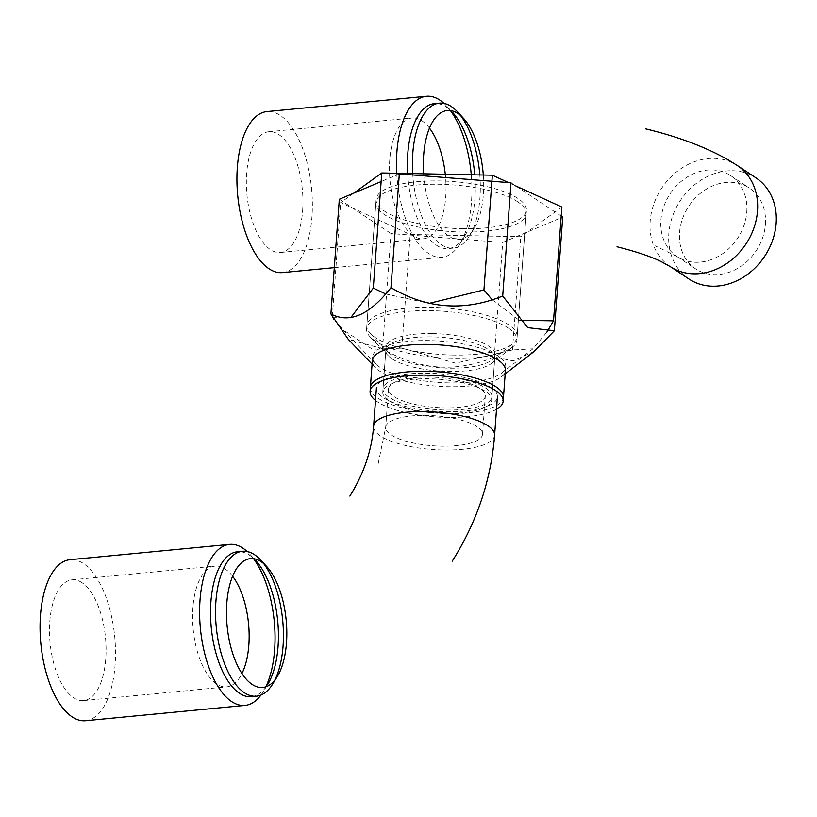 <?xml version="1.0" encoding="UTF-8"?>
<svg xmlns="http://www.w3.org/2000/svg" width="817" height="817" viewBox="0 0 817 817"><rect width="100%" height="100%" fill="white"/><g stroke="black" fill="none" stroke-linecap="round" stroke-linejoin="round"><path stroke-width="0.61" stroke-dasharray="4.08 3.06" d="M85.499 720.717A80.883 37.102 84.5 0 0 115.493 650.975A80.883 37.102 84.5 0 0 83.405 563.505A80.883 37.102 84.5 0 0 70.058 559.686M82.006 582.674A60.662 27.819 84.5 0 0 71.988 579.815A60.662 27.819 84.5 0 0 50.082 642.856A60.662 27.819 84.5 0 0 83.569 700.588A60.662 27.819 84.5 0 0 106.057 648.279A60.662 27.819 84.5 0 0 82.006 582.674M260.94 695.063A80.883 37.102 84.5 0 0 263.003 692.03A80.883 37.102 84.5 0 0 265.831 686.821M253.546 558.685A80.883 37.102 84.5 0 0 249.767 554.11A80.883 37.102 84.5 0 0 247.173 551.516M251.432 696.676A72.795 33.385 84.5 0 0 267.588 684.626L263.003 692.03M249.767 554.11L255.68 560.503A72.795 33.385 84.5 0 0 237.522 551.751M490.578 387.299A60.662 18.791 4.2 0 1 497.41 396.888A60.662 18.791 4.2 0 1 435.543 411.186A60.662 18.791 4.2 0 1 376.412 388.004A60.662 18.791 4.2 0 1 423.186 373.195A60.662 18.791 4.2 0 1 490.578 387.299M479.845 388.33A48.53 15.033 -175.8 0 0 425.933 377.046A48.53 15.033 -175.8 0 0 388.514 388.892A48.53 15.033 -175.8 0 0 435.818 407.438A48.53 15.033 -175.8 0 0 485.318 396A48.53 15.033 -175.8 0 0 479.845 388.33M272.592 684.146A72.795 33.385 84.5 0 0 274.849 680.071M263.677 563.597A72.795 33.385 84.5 0 0 260.684 560.023M232.61 576.261A60.662 27.819 84.5 0 0 225.094 568.949A60.662 27.819 84.5 0 0 215.075 566.089A60.662 27.819 84.5 0 0 193.169 629.131A60.662 27.819 84.5 0 0 226.656 686.862A60.662 27.819 84.5 0 0 241.944 673.545M353.853 193.108L340.689 202.606L410.195 234.479L520.786 236.705L561.871 207.069M332.315 316.567L340.689 202.606M332.274 317.221L350.718 317.69M515.782 185.939L508.45 182.579M462.31 228.709A75.348 23.336 -175.8 0 0 526.424 210.357A75.348 23.336 -175.8 0 0 452.986 181.558A75.348 23.336 -175.8 0 0 376.137 199.317A75.348 23.336 -175.8 0 0 462.31 228.709M448.942 382.887A66.728 20.67 4.2 0 1 375.759 363.841A66.728 20.67 4.2 0 1 372.623 356.855A66.728 20.67 4.2 0 1 429.395 340.607A66.728 20.67 4.2 0 1 505.723 366.629A66.728 20.67 4.2 0 1 501.597 373.083A66.728 20.67 4.2 0 1 448.942 382.887M546.675 332.448L532.939 348.808L512.473 349.962L455.692 363.177L401.852 348.154L372.419 349.216L343.069 329.802L333.775 319.13M492.161 299.757L519.224 320.284M385.685 293.946L429.15 303.373M432.561 333.561A54.596 16.912 4.2 0 1 495 354.864A54.596 16.912 4.2 0 1 491.63 360.134A54.596 16.912 4.2 0 1 448.553 368.161A54.596 16.912 4.2 0 1 388.667 352.576A54.596 16.912 4.2 0 1 386.104 346.868A54.596 16.912 4.2 0 1 432.561 333.561M429.487 375.442A54.596 16.912 -175.8 0 0 383.03 388.739A54.596 16.912 -175.8 0 0 436.237 409.603A54.596 16.912 -175.8 0 0 491.926 396.735A54.596 16.912 -175.8 0 0 429.487 375.442M370.367 387.564A66.728 20.67 -175.8 0 0 435.4 413.065A66.728 20.67 -175.8 0 0 503.466 397.338M453.037 355.058A75.348 23.336 4.2 0 1 370.397 333.55A75.348 23.336 4.2 0 1 366.853 325.666A75.348 23.336 4.2 0 1 443.713 307.907A75.348 23.336 4.2 0 1 517.141 336.706A75.348 23.336 4.2 0 1 512.484 343.988A75.348 23.336 4.2 0 1 453.037 355.058M512.473 349.962L520.786 236.705M401.852 348.154L410.195 234.479M282.376 272.612A80.883 37.102 84.5 0 0 311.951 216.852A80.883 37.102 84.5 0 0 266.924 111.592M302.627 210.663A60.662 27.819 84.5 0 0 268.854 131.721A60.662 27.819 84.5 0 0 246.948 194.763A60.662 27.819 84.5 0 0 280.445 252.484A60.662 27.819 84.5 0 0 302.627 210.663M396.735 173.265A80.883 37.102 84.5 0 0 441.915 257.314A80.883 37.102 84.5 0 0 459.869 243.926A80.883 37.102 84.5 0 0 471.501 201.544A80.883 37.102 84.5 0 0 471.266 174.767M450.412 110.581A80.883 37.102 84.5 0 0 446.644 106.006A80.883 37.102 84.5 0 0 444.04 103.422M407.663 173.49A72.795 33.385 84.5 0 0 448.298 248.572A72.795 33.385 84.5 0 0 464.454 236.532A72.795 33.385 84.5 0 0 474.759 174.838M446.644 106.006L452.547 112.399A72.795 33.385 84.5 0 0 434.399 103.647M688.956 279.016A60.662 50.521 123.6 0 1 680.387 200.543A60.662 50.521 123.6 0 1 756.021 177.912M765.417 224.348A48.53 40.421 -56.4 0 0 749.312 188.022A48.53 40.421 -56.4 0 0 688.813 206.129A48.53 40.421 -56.4 0 0 695.665 268.905A48.53 40.421 -56.4 0 0 739.651 267.169A48.53 40.421 -56.4 0 0 765.417 224.348M412.708 173.592A72.795 33.385 84.5 0 0 453.312 248.092A72.795 33.385 84.5 0 0 469.469 236.052A72.795 33.385 84.5 0 0 479.814 174.94M460.553 115.503A72.795 33.385 84.5 0 0 457.561 111.919M423.645 173.807A64.706 29.678 84.5 0 0 443.478 231.497A64.706 29.678 84.5 0 0 474.054 228.648A64.706 29.678 84.5 0 0 483.307 175.012M429.487 128.157A60.662 27.819 84.5 0 0 411.952 117.995A60.662 27.819 84.5 0 0 390.046 181.037A60.662 27.819 84.5 0 0 423.533 238.758A60.662 27.819 84.5 0 0 445.714 196.938A60.662 27.819 84.5 0 0 445.285 174.246M534.104 351.514L513.199 360.869L494.295 357.06C455.947 372.971 418.702 370.172 382.55 348.685L391.006 233.539L502.71 242.445L562.719 217.067M494.295 357.06L502.71 242.445M339.321 199.256L391.006 233.539M399.329 173.878L381.13 181.568M561.208 216.066L511.023 182.783M517.661 201.768A75.348 23.336 -175.8 0 0 433.96 184.244A75.348 23.336 -175.8 0 0 375.871 202.647A75.348 23.336 -175.8 0 0 449.309 231.436A75.348 23.336 -175.8 0 0 526.158 213.676A75.348 23.336 -175.8 0 0 517.661 201.768M505.723 366.629L505.437 370.458A66.728 20.67 4.2 0 1 501.311 376.913A66.728 20.67 4.2 0 1 443.08 386.533A66.728 20.67 4.2 0 1 379.864 371.235A66.728 20.67 4.2 0 1 375.473 367.67A66.728 20.67 4.2 0 1 372.338 360.685L372.623 356.855M382.55 348.685L348.287 339.361M391.997 358.816A54.596 16.912 4.2 0 1 388.412 355.906A54.596 16.912 4.2 0 1 385.849 350.187A54.596 16.912 4.2 0 1 427.934 336.859A54.596 16.912 4.2 0 1 488.586 349.553A54.596 16.912 4.2 0 1 494.745 358.183A54.596 16.912 4.2 0 1 491.374 363.463A54.596 16.912 4.2 0 1 443.723 371.337A54.596 16.912 4.2 0 1 391.997 358.816M388.923 400.698A54.596 16.912 -175.8 0 0 449.575 413.392A54.596 16.912 -175.8 0 0 491.671 400.064A54.596 16.912 -175.8 0 0 438.453 379.2A54.596 16.912 -175.8 0 0 382.775 392.068A54.596 16.912 -175.8 0 0 388.923 400.698M375.503 400.422A66.728 20.67 -175.8 0 0 377.607 401.933A66.728 20.67 -175.8 0 0 437.575 417.048A66.728 20.67 -175.8 0 0 496.501 409.307M508.388 328.117A75.348 23.336 4.2 0 1 516.885 340.025A75.348 23.336 4.2 0 1 512.228 347.307A75.348 23.336 4.2 0 1 440.026 357.785A75.348 23.336 4.2 0 1 370.142 336.88A75.348 23.336 4.2 0 1 366.598 328.996A75.348 23.336 4.2 0 1 424.677 310.593A75.348 23.336 4.2 0 1 508.388 328.117M477.026 426.678A48.53 15.033 -175.8 0 0 423.114 415.393A48.53 15.033 -175.8 0 0 385.695 427.24A48.53 15.033 -175.8 0 0 385.695 427.25A48.53 15.033 -175.8 0 0 433.02 445.786A48.53 15.033 -175.8 0 0 482.5 434.348L482.5 434.348A48.53 15.033 -175.8 0 0 477.026 426.678M494.602 435.236L494.602 435.236A60.662 18.791 4.2 0 1 432.755 449.534A60.662 18.791 4.2 0 1 373.594 426.372M746.769 211.981A48.53 40.421 -56.4 0 0 730.674 175.655A48.53 40.421 -56.4 0 0 730.664 175.655A48.53 40.421 -56.4 0 0 670.165 193.741A48.53 40.421 -56.4 0 0 676.997 256.528A48.53 40.421 -56.4 0 0 677.017 256.538A48.53 40.421 -56.4 0 0 720.992 254.802A48.53 40.421 -56.4 0 0 746.769 211.981M670.287 266.628A60.662 50.521 123.6 0 1 661.739 188.155A60.662 50.521 123.6 0 1 737.373 165.545M388.514 388.892L385.695 427.24L377.74 465.853M482.5 434.348L485.318 396M83.569 700.588L226.656 686.862M71.988 579.815L215.075 566.089M501.597 373.083L532.939 348.808M375.759 363.841L343.069 329.802M491.926 396.735L495 354.864M383.03 388.739L386.104 346.868M491.63 360.134L512.484 343.988M388.667 352.576L370.397 333.55M517.141 336.706L526.424 210.357M366.853 325.666L376.137 199.317M464.454 236.532L459.869 243.926M677.007 256.528L655.183 245.835M677.017 256.538L695.665 268.905M730.664 175.655L749.312 188.022M474.054 228.648L469.469 236.052M334.296 267.639L441.915 257.314M280.445 252.484L423.533 238.758M268.854 131.721L411.952 117.995M453.312 248.092L448.298 248.572M501.311 376.913L505.182 373.91M375.473 367.67L372.082 364.137M491.671 400.064L494.745 358.183M382.775 392.068L385.849 350.187M491.374 363.463L512.228 347.307M388.412 355.906L370.142 336.88M516.885 340.025L526.158 213.676M366.598 328.996L375.871 202.647"/><path stroke-width="1.23" d="M247.173 551.516A80.883 37.102 84.5 0 0 242.955 548.197A80.883 37.102 84.5 0 0 229.597 544.388L70.058 559.686A80.883 37.102 84.5 0 0 40.85 643.745A80.883 37.102 84.5 0 0 85.499 720.717L245.049 705.408A80.883 37.102 84.5 0 0 260.94 695.063M229.597 544.388A80.883 37.102 84.5 0 0 199.614 614.129A80.883 37.102 84.5 0 0 231.691 701.599A80.883 37.102 84.5 0 0 245.049 705.408M265.831 686.821A80.883 37.102 84.5 0 0 253.546 558.685M266.597 566.416L260.684 560.023A72.795 33.385 84.5 0 0 242.537 551.271L237.522 551.751A72.795 33.385 84.5 0 0 210.541 614.517A72.795 33.385 84.5 0 0 239.412 693.235A72.795 33.385 84.5 0 0 251.432 696.676L256.436 696.196A72.795 33.385 84.5 0 0 272.592 684.146L277.177 676.752A64.706 29.678 84.5 0 0 266.597 566.416A64.706 29.678 84.5 0 0 227.351 597.625A64.706 29.678 84.5 0 0 252.136 684.401A64.706 29.678 84.5 0 0 277.177 676.752M267.588 684.626A72.795 33.385 84.5 0 0 255.68 560.503M242.537 551.271A72.795 33.385 84.5 0 0 215.545 614.037A72.795 33.385 84.5 0 0 244.416 692.755A72.795 33.385 84.5 0 0 256.436 696.196M274.849 680.071A72.795 33.385 84.5 0 0 263.677 563.597M241.944 673.545A60.662 27.819 84.5 0 0 232.61 576.261M350.718 317.69L373.308 288.105L381.764 172.969L353.853 193.108M333.775 319.13L332.315 316.567M508.45 182.579L492.355 175.195L381.764 172.969M519.224 320.284L553.518 320.846L561.871 207.069L515.782 185.939M553.518 320.846L546.675 332.448M429.15 303.373L483.93 289.923L492.161 299.757M373.308 288.105L385.685 293.946M483.93 289.923L492.355 175.195M427.138 371.306A66.728 20.67 -175.8 0 0 370.367 387.564L372.338 360.685A66.728 20.67 4.2 0 1 423.778 344.386A66.728 20.67 4.2 0 1 497.91 359.909A66.728 20.67 4.2 0 1 505.437 370.458L503.466 397.338A66.728 20.67 -175.8 0 0 427.138 371.306M444.04 103.422A80.883 37.102 84.5 0 0 426.474 96.283L266.924 111.592A80.883 37.102 84.5 0 0 237.727 195.651A80.883 37.102 84.5 0 0 282.376 272.612L334.296 267.639M426.474 96.283A80.883 37.102 84.5 0 0 396.888 152.054A80.883 37.102 84.5 0 0 396.735 173.265M471.266 174.767A80.883 37.102 84.5 0 0 450.412 110.581M483.307 175.012A64.706 29.678 84.5 0 0 463.464 118.312L457.561 111.919A72.795 33.385 84.5 0 0 439.403 103.167L434.399 103.647A72.795 33.385 84.5 0 0 407.775 153.841A72.795 33.385 84.5 0 0 407.663 173.49M474.759 174.838A72.795 33.385 84.5 0 0 452.547 112.399M670.308 266.648A60.662 50.521 123.6 0 0 725.282 264.473A60.662 50.521 123.6 0 0 757.502 210.949A60.662 50.521 123.6 0 0 737.383 165.555A60.662 50.521 123.6 0 1 737.383 165.555L756.021 177.912A60.662 50.521 123.6 0 1 776.15 223.317A60.662 50.521 123.6 0 1 743.94 276.851A60.662 50.521 123.6 0 1 688.956 279.016L670.308 266.648A60.662 50.521 123.6 0 1 670.287 266.628L661.239 261.634C650.649 256.467 635.912 251.513 617.019 246.775M439.403 103.167A72.795 33.385 84.5 0 0 412.789 153.361A72.795 33.385 84.5 0 0 412.708 173.592M479.814 174.94A72.795 33.385 84.5 0 0 460.553 115.503M463.464 118.312A64.706 29.678 84.5 0 0 423.666 155.148A64.706 29.678 84.5 0 0 423.645 173.807M445.285 174.246A60.662 27.819 84.5 0 0 429.487 128.157M381.13 181.568L339.321 199.256L330.895 313.973C349.553 323.767 369.58 314.984 390.975 287.655C426.791 308.867 464.036 311.655 502.71 296.04L527.7 327.658L554.365 330.742L534.104 351.514L505.182 373.91M502.71 296.04L511.023 182.783L399.329 173.878L390.975 287.655M554.365 330.742L562.719 217.067L561.208 216.066M372.082 364.137L348.287 339.361L330.895 313.973M496.501 409.307A66.728 20.67 -175.8 0 0 503.18 401.157A66.728 20.67 -175.8 0 0 438.147 375.657A66.728 20.67 -175.8 0 0 370.081 391.384A66.728 20.67 -175.8 0 0 375.503 400.422M373.594 426.372A60.662 18.791 4.2 0 1 373.604 426.351A60.662 18.791 4.2 0 1 420.367 411.543A60.662 18.791 4.2 0 1 487.759 425.647A60.662 18.791 4.2 0 1 494.602 435.236L497.41 396.888M349.85 496.072C363.871 473.564 371.786 450.33 373.604 426.351L376.412 388.004M494.602 435.236C491.048 480.039 476.924 522.012 452.23 561.167M737.383 165.545L727.835 159.652C704.938 146.774 677.599 136.531 645.818 128.912M503.18 401.157L505.437 370.458M370.081 391.384L372.338 360.685"/></g></svg>
